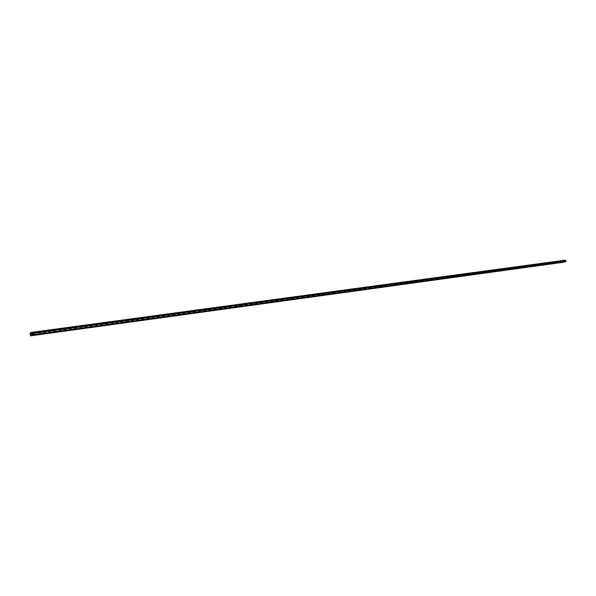 <?xml version="1.0" encoding="UTF-8"?>
<svg xmlns="http://www.w3.org/2000/svg" width="596" height="596" viewBox="0 0 596 596"><rect width="100%" height="100%" fill="white"/><g stroke="black" fill="none" stroke-linecap="round" stroke-linejoin="round"><path stroke-width="0.45" stroke-dasharray="2.98 2.23" d="M558.512 261.406L559.093 261.286L558.512 261.406M558.445 261.175L559.026 261.055L558.445 261.175M562.557 260.862L563.131 260.735L562.557 260.862M562.49 260.631L563.056 260.504L562.49 260.631M554.422 261.964L555.003 261.838L554.422 261.964M554.355 261.726L554.936 261.607L554.355 261.726M550.287 262.523L550.868 262.396L550.287 262.523M550.212 262.292L550.801 262.166L550.212 262.292M546.092 263.097L546.688 262.97L546.092 263.097M546.025 262.858L546.614 262.732L546.025 262.858M541.853 263.67L542.449 263.544L541.853 263.67M541.786 263.432L542.382 263.305L541.786 263.432M537.562 264.251L538.166 264.125L537.562 264.251M537.495 264.013L538.099 263.886L537.495 264.013M533.219 264.84L533.83 264.713L533.219 264.84M533.152 264.602L533.755 264.475L533.152 264.602M528.823 265.436L529.434 265.309L528.823 265.436M528.749 265.198L529.367 265.071L528.749 265.198M524.368 266.047L524.987 265.913L524.368 266.047M524.301 265.801L524.92 265.674L524.301 265.801M519.861 266.658L520.487 266.524L519.861 266.658M519.794 266.412L520.412 266.278L519.794 266.412M515.302 267.276L515.927 267.142L515.302 267.276M515.227 267.03L515.86 266.896L515.227 267.03M510.675 267.902L511.316 267.768L510.675 267.902M510.608 267.656L511.241 267.522L510.608 267.656M505.997 268.543L506.637 268.409L505.997 268.543M505.922 268.289L506.563 268.155L505.922 268.289M501.258 269.183L501.907 269.049L501.258 269.183M501.184 268.93L501.832 268.796L501.184 268.93M496.453 269.839L497.109 269.697L496.453 269.839M496.386 269.586L497.034 269.444L496.386 269.586M491.596 270.495L492.251 270.361L491.596 270.495M491.521 270.241L492.177 270.107L491.521 270.241M486.664 271.165L487.334 271.031L486.664 271.165M486.589 270.912L487.26 270.77L486.589 270.912M481.672 271.843L482.35 271.702L481.672 271.843M481.598 271.582L482.268 271.448L481.598 271.582M476.614 272.528L477.299 272.394L476.614 272.528M476.539 272.268L477.217 272.134L476.539 272.268M471.496 273.229L472.181 273.087L471.496 273.229M471.414 272.968L472.099 272.826L471.414 272.968M466.303 273.929L466.988 273.788L466.303 273.929M466.221 273.668L466.914 273.527L466.221 273.668M461.036 274.644L461.736 274.503L461.036 274.644M460.961 274.384L461.654 274.242L460.961 274.384M455.702 275.367L456.409 275.225L455.702 275.367M455.627 275.106L456.327 274.965L455.627 275.106M450.293 276.104L451.008 275.963L450.293 276.104M450.218 275.836L450.926 275.695L450.218 275.836M444.81 276.849L445.532 276.708L444.81 276.849M444.735 276.581L445.45 276.432L444.735 276.581M439.252 277.602L439.982 277.46L439.252 277.602M439.178 277.334L439.9 277.185L439.178 277.334M433.62 278.369L434.35 278.22L433.62 278.369M433.538 278.094L434.275 277.952L433.538 278.094M427.906 279.144L428.643 278.995L427.906 279.144M427.824 278.868L428.569 278.719L427.824 278.868M422.11 279.934L422.855 279.785L422.11 279.934M422.028 279.658L422.78 279.509L422.028 279.658M416.232 280.731L416.984 280.582L416.232 280.731M416.15 280.448L416.902 280.299L416.15 280.448M410.264 281.543L411.031 281.387L410.264 281.543M410.182 281.26L410.949 281.111L410.182 281.26M404.215 282.362L404.989 282.213L404.215 282.362M404.133 282.079L404.907 281.923L404.133 282.079M398.083 283.197L398.866 283.04L398.083 283.197M397.994 282.914L398.784 282.757L397.994 282.914M391.855 284.039L392.645 283.89L391.855 284.039M391.773 283.756L392.563 283.599L391.773 283.756M385.53 284.903L386.335 284.746L385.53 284.903M385.448 284.612L386.253 284.456L385.448 284.612M379.123 285.775L379.928 285.611L379.123 285.775M379.034 285.477L379.846 285.32L379.034 285.477M372.612 286.654L373.431 286.497L372.612 286.654M372.53 286.363L373.342 286.199L372.53 286.363M366.004 287.555L366.831 287.391L366.004 287.555M365.922 287.257L366.749 287.093L365.922 287.257M359.299 288.464L360.133 288.3L359.299 288.464M359.209 288.166L360.044 288.002L359.209 288.166M352.482 289.388L353.331 289.224L352.482 289.388M352.4 289.09L353.242 288.926L352.4 289.09M345.568 290.327L346.425 290.163L345.568 290.327M345.479 290.021L346.336 289.865L345.479 290.021M338.543 291.28L339.407 291.116L338.543 291.28M338.454 290.975L339.325 290.811L338.454 290.975M331.406 292.249L332.285 292.085L331.406 292.249M331.324 291.943L332.195 291.779L331.324 291.943M324.164 293.232L325.051 293.068L324.164 293.232M324.075 292.927L324.962 292.755L324.075 292.927M316.796 294.238L317.698 294.066L316.796 294.238M316.707 293.925L317.608 293.754L316.707 293.925M309.317 295.251L310.225 295.08L309.317 295.251M309.227 294.938L310.136 294.767L309.227 294.938M301.71 296.286L302.634 296.115L301.71 296.286M301.621 295.966L302.545 295.795L301.621 295.966M293.984 297.337L294.916 297.158L293.984 297.337M293.895 297.009L294.826 296.838L293.895 297.009M286.132 298.402L287.078 298.224L286.132 298.402M286.043 298.075L286.981 297.903L286.043 298.075M278.146 299.483L279.099 299.311L278.146 299.483M278.056 299.155L279.01 298.983L278.056 299.155M270.025 300.585L270.994 300.414L270.025 300.585M269.936 300.257L270.904 300.079L269.936 300.257M261.771 301.71L262.754 301.531L261.771 301.71M261.681 301.375L262.657 301.196L261.681 301.375M253.375 302.85L254.365 302.671L253.375 302.85M253.285 302.515L254.276 302.336L253.285 302.515M244.837 304.012L245.843 303.826L244.837 304.012M244.74 303.669L245.746 303.491L244.74 303.669M236.143 305.189L237.163 305.01L236.143 305.189M236.053 304.847L237.074 304.668L236.053 304.847M227.307 306.389L228.335 306.21L227.307 306.389M227.21 306.046L228.246 305.86L227.21 306.046M218.307 307.611L219.35 307.424L218.307 307.611M218.21 307.268L219.261 307.082L218.21 307.268M209.151 308.855L210.209 308.668L209.151 308.855M209.054 308.505L210.112 308.318L209.054 308.505M199.824 310.121L200.904 309.935L199.824 310.121M199.727 309.771L200.807 309.577L199.727 309.771M190.333 311.41L191.428 311.224L190.333 311.41M190.236 311.052L191.331 310.866L190.236 311.052M180.67 312.721L181.78 312.535L180.67 312.721M180.573 312.364L181.683 312.17L180.573 312.364M170.829 314.062L171.953 313.868L170.829 314.062M170.732 313.697L171.857 313.503L170.732 313.697M160.801 315.418L161.941 315.224L160.801 315.418M160.704 315.053L161.844 314.859L160.704 315.053M150.587 316.811L151.742 316.61L150.587 316.811M150.49 316.439L151.645 316.245L150.49 316.439M140.179 318.219L141.356 318.026L140.179 318.219M140.082 317.847L141.252 317.653L140.082 317.847M129.57 319.665L130.762 319.463L129.57 319.665M129.474 319.285L130.666 319.084L129.474 319.285M118.76 321.132L119.967 320.931L118.76 321.132M118.656 320.752L119.863 320.551L118.656 320.752M107.734 322.63L108.964 322.429L107.734 322.63M107.63 322.242L108.859 322.041L107.63 322.242M96.492 324.157L97.737 323.948L96.492 324.157M96.388 323.77L97.632 323.561L96.388 323.77M85.027 325.714L86.293 325.505L85.027 325.714M84.923 325.319L86.189 325.118L84.923 325.319M73.33 327.301L74.619 327.092L73.33 327.301M73.226 326.906L74.507 326.697L73.226 326.906M61.395 328.925L62.699 328.716L61.395 328.925M61.284 328.523L62.595 328.314L61.284 328.523M49.215 330.579L50.541 330.363L49.215 330.579M49.103 330.169L50.437 329.96L49.103 330.169M36.781 332.263L38.129 332.054L36.781 332.263M36.669 331.86L38.025 331.644L36.669 331.86M561.976 260.929L561.186 261.063L561.976 260.929M32.571 334.743L565.79 261.488L565.284 260.385L564.233 260.735L564.196 261.875M30.582 335.853L564.323 262.158L563.987 260.877L565.217 260.154M32.087 333.209L564.203 260.81L32.095 333.216M150.468 316.528L150.564 316.901M140.06 317.936L140.157 318.309M129.459 319.374L129.555 319.754M118.649 320.842L118.746 321.222M107.63 322.332L107.727 322.719M96.388 323.859L96.492 324.246M84.93 325.409L85.034 325.803M73.241 326.995L73.345 327.39M61.306 328.612L61.41 329.014M49.133 330.259L49.237 330.668M36.706 331.942L36.818 332.352M31.841 332.754L565.284 260.385M32.013 333.097L564.233 260.735M37.451 331.659L37.563 332.069M37.891 331.6L37.995 332.009M37.146 331.883L37.25 332.292M49.878 329.975L49.982 330.378M50.31 329.916L50.414 330.318M49.565 330.206L49.669 330.609M62.051 328.329L62.155 328.731M62.468 328.269L62.573 328.672M61.731 328.552L61.835 328.955M73.978 326.712L74.083 327.107M74.388 326.653L74.493 327.055M73.651 326.936L73.755 327.338M85.668 325.133L85.764 325.52M86.07 325.073L86.174 325.468M85.332 325.356L85.437 325.744M97.126 323.576L97.222 323.971M97.52 323.524L97.625 323.911M96.79 323.799L96.887 324.194M108.36 322.056L108.457 322.443M108.748 322.004L108.852 322.391M108.018 322.28L108.122 322.667M119.371 320.566L119.476 320.946M119.759 320.514L119.856 320.894M119.029 320.79L119.133 321.17M130.181 319.106L130.278 319.478M130.554 319.054L130.658 319.426M129.831 319.322L129.935 319.702M140.783 317.668L140.88 318.041M141.148 317.616L141.252 317.988M140.425 317.884L140.529 318.264M151.183 316.26L151.28 316.632M151.54 316.208L151.645 316.58M150.825 316.476L150.922 316.849M161.389 314.874L161.486 315.247M563.987 260.884L30.053 333.566L563.987 260.877M30.277 332.903L564.166 260.504M29.994 333.991L563.943 261.123M30.441 335.801L564.218 262.136M32.802 333.954L564.099 261.294M31.916 332.836L565.351 260.43L31.916 332.844M32.415 333.455L565.701 260.765M32.713 334.527L565.895 261.361M565.909 261.614L32.75 334.974M150.363 316.491L150.46 316.863M139.956 317.906L140.053 318.279M129.347 319.337L129.451 319.717M118.537 320.804L118.641 321.184M107.511 322.294L107.615 322.682M96.276 323.814L96.373 324.209M84.811 325.371L84.915 325.766M73.114 326.951L73.219 327.353M61.179 328.567L61.284 328.97M49.006 330.214L49.11 330.624M36.572 331.897L36.684 332.307M38.025 331.644L38.129 332.054M50.437 329.96L50.541 330.363M62.595 328.314L62.699 328.716M74.507 326.697L74.619 327.092M86.189 325.118L86.293 325.505M97.632 323.561L97.737 323.948M108.859 322.041L108.964 322.429M119.863 320.551L119.967 320.931M130.666 319.084L130.762 319.463M141.252 317.653L141.356 318.026M31.826 332.754L565.291 260.385"/><path stroke-width="0.89" d="M30.62 335.853L564.39 262.113L30.62 335.853L30.053 333.566L30.277 332.903L31.774 332.33L32.862 334.974L565.962 261.629L32.862 334.974M32.817 335.004L31.826 332.754L30.381 333.313L30.672 335.779M30.709 335.466L564.39 262.113M32.087 333.209L30.336 333.455L32.095 333.216M31.834 332.33L565.261 260.147L565.991 261.614M30.381 333.313L32.013 333.097M30.485 335.392L564.263 261.897M30.225 334.304L32.802 333.954M32.951 334.833L566.058 261.532M32.452 333.037L565.738 260.526M32.206 332.732L565.567 260.363M32.199 332.724L565.567 260.355M31.774 332.33L565.261 260.147"/></g></svg>
